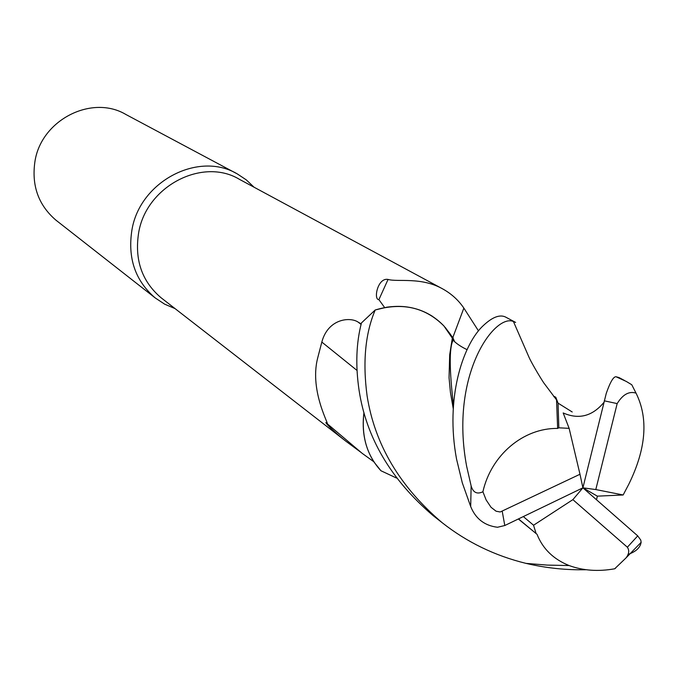 <?xml version="1.0" encoding="UTF-8"?>
<svg xmlns="http://www.w3.org/2000/svg" width="678" height="678" viewBox="0 0 678 678"><rect width="100%" height="100%" fill="white"/><g stroke="black" fill="none" stroke-linecap="round" stroke-linejoin="round"><path stroke-width="1.02" d="M396.503 478.032L380.934 470.744C366.883 455.438 361.23 436.047 363.95 412.588C361.213 436.013 366.874 455.396 380.934 470.744L374.171 462.26C364.976 447.946 361.569 431.369 363.942 412.538M254.072 187.221L246.309 179.899L237.419 173.992C198.849 150.736 139.982 181.221 131.956 229.817C127.481 258.021 135.219 280.717 155.177 297.905L164.627 304.151L175.043 308.6M441.675 288.362L239.537 179.39C202.756 156.999 146.389 186.086 138.685 232.554C134.38 259.589 141.821 281.311 161.008 297.701L161.94 298.43M236.164 173.322L126.015 114.557C92.055 94.2 41.375 119.726 34.968 161.305C31.391 185.458 38.375 205.078 55.927 220.155L56.774 220.825M373.858 461.786L362.128 453.302L326.838 423.394C331.05 427.818 309.083 391.926 317.592 358.374L321.821 342.068C328.16 318.329 350.484 316.668 358.298 322.228L361.213 323.906M361.425 452.701L345.958 441.276C338.297 435.437 326.364 424.496 325.872 422.53L326.838 423.394M452.912 337.297L463.854 308.092L478.49 330.889M452.234 336.89L445.226 327.423M384.655 307.558L378.9 299.634L388.053 279.438C397.613 282.251 421.419 276.649 443.005 289.082C451.531 293.871 458.481 300.201 463.854 308.092M378.9 299.634C373.273 299.829 377.629 277.378 388.053 279.438M432.623 316.423C415.622 305.719 396.528 303.566 375.324 309.956L386.977 307.159C409.919 304.159 428.894 310.422 443.912 325.957L450.039 333.729M356.959 370.391L321.821 342.068M453.302 338.678L454.404 341.204M451.929 336.72L451.472 335.966M450.463 334.373L443.921 325.974L451.963 336.771M586.08 569.732C565.825 570.164 545.815 568.045 526.035 563.384C494.889 555.757 466.947 542.205 442.209 522.738C399.8 486.745 374.764 444.471 367.103 395.918C362.569 362.044 365.273 333.406 375.205 309.99L375.324 309.956C402.69 302.159 425.555 307.498 443.921 325.974L452.336 338.161L452.107 336.813M515.102 322.135L506.212 317.389C499.932 313.838 491.677 317.16 481.465 327.372C462.735 346.704 445.183 398.147 456.548 459.091L462.286 482.795L470.693 506.551C475.609 518.721 484.533 525.628 497.466 527.264L504.796 525.518L582.902 487.829L579.987 474.253L500.195 511.983L496.093 511.212L491.041 507.297L486.16 499.991L482.914 491.762C477.024 494.55 473.1 492.592 471.134 485.897L466.634 466.218C449.404 374.315 494.923 313.321 513.415 321.508L515.653 322.423M375.205 309.99L361.45 322.931C356.213 343.017 355.416 365.45 359.069 390.24C366.298 437.869 390.977 479.66 433.106 515.611L435.251 517.289M624.531 380.511L619.031 377.578L616.014 376.748C613.463 376.544 610.208 382.087 606.259 393.376L582.902 487.829L595.801 489.558L623.15 494.982L628.777 484.278C646.176 448.777 648.592 418.394 636.032 393.121L631.794 384.799M603.852 402.486C592.284 416.3 578.732 419.784 563.181 412.953L569.13 428.352L558.85 427.81L558.053 403.139L555.799 397.3L554.18 397.028M558.85 427.81L557.638 428.437C523.433 427.852 491.135 455.057 482.914 491.762M557.638 428.437L556.545 399.884L554.596 396.596L553.621 396.342M523.331 516.577L533.552 525.238L536.095 533.561L537.027 534.289C542.773 548.816 553.468 559.24 569.113 565.545C583.021 570.647 598.216 571.732 614.683 568.791L615.607 568.122M537.027 534.289L518.331 518.984M453.251 408.758L450.421 392.333L449.048 377.688L449.692 354.755L452.336 338.161M536.086 533.561L518.5 518.899M453.463 405.258C449.302 369.586 449.167 347.882 453.065 340.144L453.082 337.398L452.167 336.847M596.513 499.754L597.352 496.152L623.15 494.982M627.947 554.451C635.837 551.748 640.235 547.705 641.134 542.324L640.786 540.095L637.718 535.883L582.902 487.829L597.352 496.152M569.13 428.352L579.987 474.253M595.801 489.558L617.166 403.596C622.777 394.46 629.065 390.969 636.032 393.121M533.552 525.238L572.876 499.644L627.362 547.222C629.54 550.502 629.057 554.112 625.904 558.036L614.683 568.791M582.902 487.829L572.876 499.644M361.086 324.44L358.298 322.228M471.134 485.897L470.693 506.551M627.362 547.222L637.718 535.883M617.166 403.596L604.259 400.817M631.599 384.646L626.226 381.409L616.014 376.748M502.237 511.398L504.796 525.518M155.177 297.905L55.927 220.155M345.958 441.276L161.008 297.701M433.106 515.611L442.209 522.738M558.053 403.139L572.207 411.987M513.415 321.508L528.984 357.187C530.815 361.552 539.086 375.781 543.722 382.807L556.545 399.884M554.706 396.655L555.799 397.3M569.113 565.554L547.087 565.088L526.035 563.384M467.023 349.653C460.794 346.619 456.141 343.449 453.065 340.144M641.134 542.324L625.904 558.036"/></g></svg>
